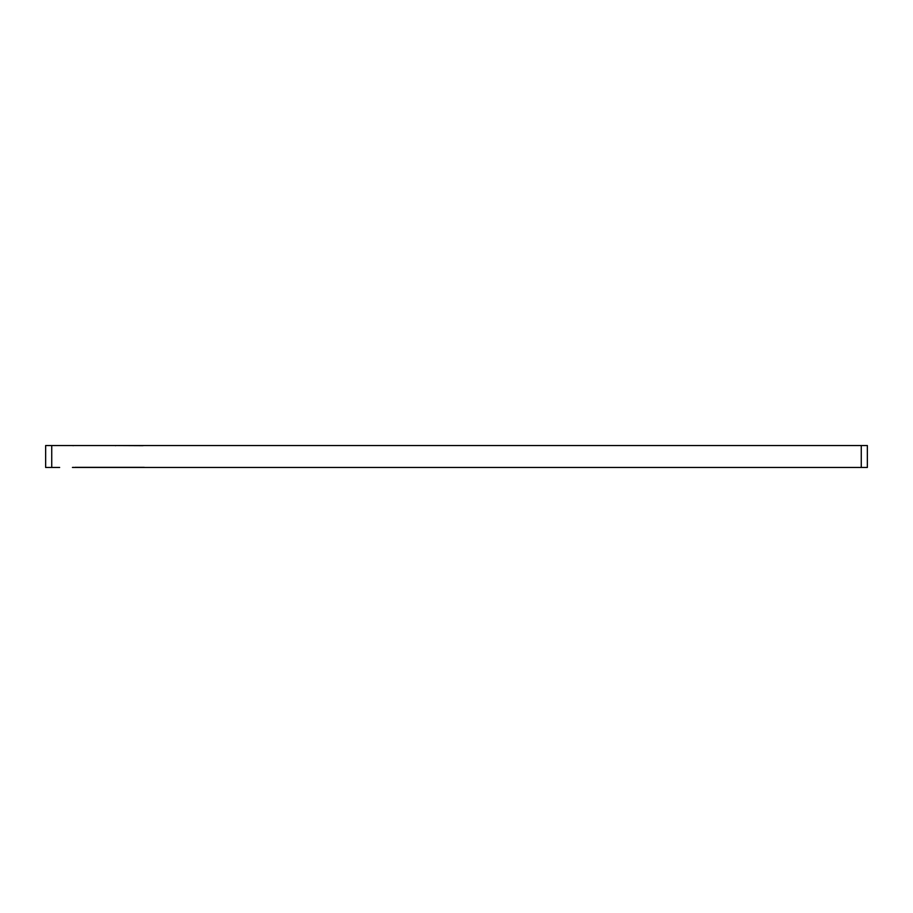 <?xml version="1.0" encoding="UTF-8"?>
<svg xmlns="http://www.w3.org/2000/svg" width="913" height="913" viewBox="0 0 913 913"><rect width="100%" height="100%" fill="white"/><g stroke="black" fill="none" stroke-linecap="round" stroke-linejoin="round"><path stroke-width="1.37" d="M59.653 467.456L45.65 467.456L45.65 445.544L867.35 445.544L867.35 467.456L72.435 467.456A12.177 12.177 0 0 1 73.314 467.33M74.866 467.33L144.254 467.33M59.653 445.544L72.435 445.544A12.177 12.177 0 0 0 73.314 445.67M115.369 445.67A12.177 12.177 0 0 0 116.259 445.544L143.033 445.67M51.733 467.456L51.733 445.544M861.267 445.544L861.267 467.456"/></g></svg>
